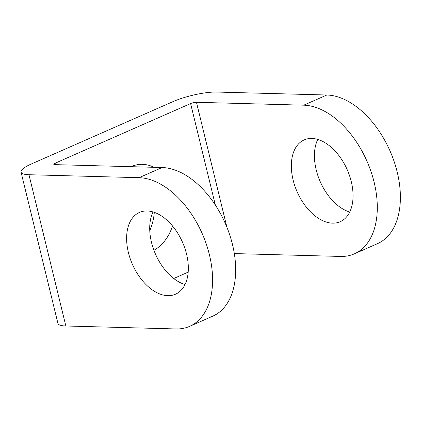 <?xml version="1.0" encoding="UTF-8"?>
<svg xmlns="http://www.w3.org/2000/svg" width="421" height="421" viewBox="0 0 421 421"><rect width="100%" height="100%" fill="white"/><g stroke="black" fill="none" stroke-linecap="round" stroke-linejoin="round"><path stroke-width="0.63" d="M21.05 172.121A31.922 7.015 -13.7 0 0 28.97 174.726L139.041 177.683A79.801 48.883 66.2 0 1 206.29 244.075A79.801 48.883 66.2 0 1 189.629 326.354A79.801 48.883 66.2 0 1 175.915 328.948L65.844 325.991A31.922 7.015 166.3 0 1 57.924 323.386L21.05 172.121A31.922 7.015 -13.7 0 1 31.296 164.001L172.92 101.656A31.922 7.015 -13.7 0 1 216.778 92.052L326.843 95.009A79.801 48.883 -113.8 0 1 394.098 161.401A79.801 48.883 -113.8 0 1 377.432 243.68L354.34 253.847A79.801 48.883 66.2 0 1 340.631 256.442L234.318 253.579M354.34 253.847A79.801 48.883 66.2 0 0 371.006 171.568A79.801 48.883 66.2 0 0 303.757 105.176L196.454 102.292A4.257 0.937 166.3 0 0 190.608 103.571L55.14 163.206A4.257 0.937 166.3 0 0 53.772 164.285A4.257 0.937 166.3 0 0 54.83 164.632L162.132 167.521A79.801 48.883 -113.8 0 1 229.382 233.913A79.801 48.883 -113.8 0 1 212.716 316.187L189.629 326.354M332.516 223.162A44.689 27.376 66.2 0 1 294.858 185.982A44.689 27.376 66.2 0 1 304.188 139.909A44.689 27.376 66.2 0 1 311.866 138.456A44.689 27.376 66.2 0 1 349.53 175.636A44.689 27.376 66.2 0 1 340.194 221.709A44.689 27.376 66.2 0 1 332.516 223.162M188.171 272.14L173.715 278.502M349.714 212.026A44.689 27.376 66.2 0 1 320.228 181.672A44.689 27.376 66.2 0 1 317.76 139.425M132.073 166.216A44.689 33.927 -88.5 0 1 133.162 166.742M154.302 212.342A44.689 33.927 -88.5 0 1 149.765 230.597M167.8 295.668A44.689 27.376 66.2 0 1 130.142 258.494A44.689 27.376 66.2 0 1 139.472 212.416A44.689 27.376 66.2 0 1 147.15 210.963A44.689 27.376 66.2 0 1 184.814 248.143A44.689 27.376 66.2 0 1 175.478 294.216A44.689 27.376 66.2 0 1 167.8 295.668M185.003 284.533A44.689 27.376 66.2 0 1 155.512 254.184A44.689 27.376 66.2 0 1 153.044 211.937M130.952 166.679A44.689 33.927 -88.5 0 1 142.514 164.348A44.689 33.927 -88.5 0 1 153.933 167.3M172.515 225.961A44.689 33.927 -88.5 0 1 153.918 250.253M139.041 177.683L162.132 167.521M303.757 105.176L326.843 95.009M196.454 102.292L226.93 227.308M65.844 325.991L28.97 174.726M55.14 163.206L55.493 164.653M190.608 103.571L215.341 205.038"/></g></svg>
